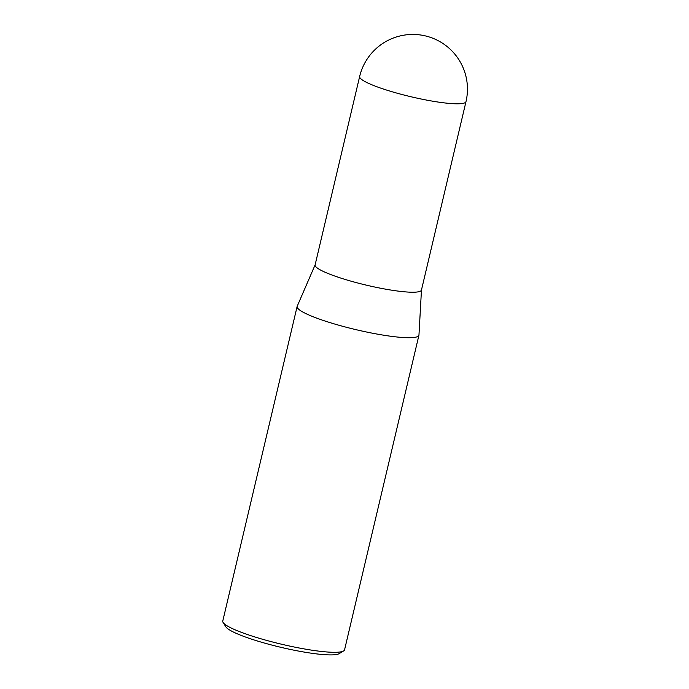 <?xml version="1.0" encoding="UTF-8"?>
<svg xmlns="http://www.w3.org/2000/svg" width="689" height="689" viewBox="0 0 689 689"><rect width="100%" height="100%" fill="white"/><g stroke="black" fill="none" stroke-linecap="round" stroke-linejoin="round"><path stroke-width="1.03" d="M321.677 270.631A54.638 7.889 13.3 0 0 380.647 288.235A54.638 7.889 13.3 0 0 421.453 290.069L465.988 101.645A54.638 7.889 -166.7 0 1 438.488 102.11A54.638 7.889 -166.7 0 1 366.221 82.215A54.638 7.889 -166.7 0 1 359.649 76.505L315.106 264.929A54.638 7.889 13.3 0 0 321.677 270.631M315.131 264.834L297.209 306.243A62.578 9.035 13.3 0 0 297.131 306.459A62.578 9.035 13.3 0 0 304.659 312.995A62.578 9.035 13.3 0 0 372.198 333.157A62.578 9.035 13.3 0 0 418.929 335.25A62.578 9.035 13.3 0 0 418.964 335.018L421.47 289.966M343.613 650.959L339.16 653.646A58.823 8.492 -166.7 0 1 292.024 649.787A58.823 8.492 -166.7 0 1 232.641 631.658A58.823 8.492 -166.7 0 1 225.897 626.869L223.115 622.477A62.578 9.035 13.3 0 0 230.298 627.576A62.578 9.035 13.3 0 0 293.462 646.859A62.578 9.035 13.3 0 0 343.613 650.959A62.578 9.035 13.3 0 0 344.56 649.83L418.929 335.25M297.131 306.459L222.771 621.039A62.578 9.035 13.3 0 0 223.115 622.477M465.988 101.645A54.638 54.638 0 0 0 437.549 40.358A54.638 54.638 0 0 0 359.649 76.505"/></g></svg>
